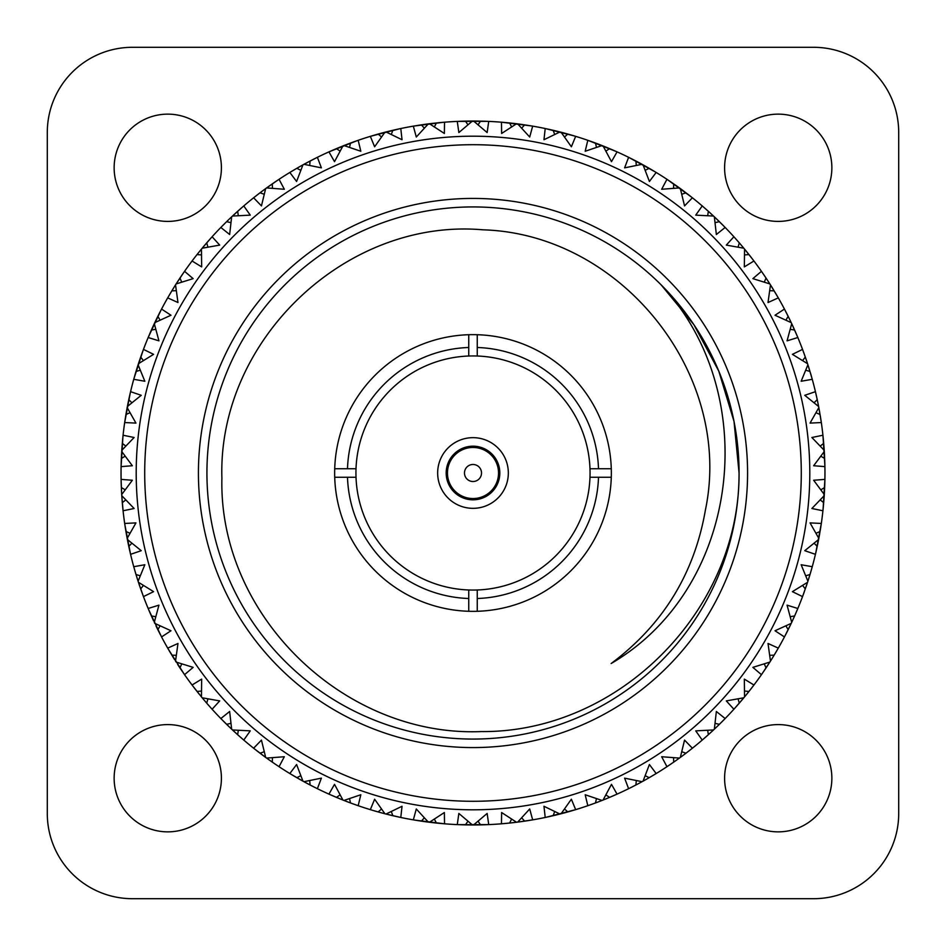 <?xml version="1.0" encoding="UTF-8"?>
<svg xmlns="http://www.w3.org/2000/svg" width="946" height="946" viewBox="0 0 946 946"><rect width="100%" height="100%" fill="white"/><g stroke="black" fill="none" stroke-linecap="round" stroke-linejoin="round"><path stroke-width="1.42" d="M168.305 649.169L184.553 674.675L193.138 667.368L176.133 662.07A351.959 351.959 0 0 1 175.53 661.112L177.978 643.469L167.702 648.128A351.959 351.959 0 0 1 161.553 636.93L170.978 630.757L154.777 623.367A351.959 351.959 0 0 1 154.293 622.338L158.94 605.156L148.167 608.479L148.971 610.407L148.475 609.212M168.104 648.814L173.816 658.357M160.075 625.874L157.84 629.681L160.394 634.707M228.199 725.878L231.652 729.177L229.642 711.487L220.844 718.546A351.959 351.959 0 0 1 212.105 709.24L211.301 708.341L212.105 709.24L219.697 700.903L202.172 697.781A351.959 351.959 0 0 1 201.451 696.906L201.664 679.11L192.062 685.01L192.487 685.566M192.546 685.649L197.146 691.585M199.275 694.246L198.435 693.205M220.844 718.546L226.602 724.317L230.907 723.371M222.736 720.474L223.694 721.431M223.918 721.668L224.876 722.614M207.139 703.623L207.895 704.51M208.392 705.077L209.184 705.976M232.716 730.17L235.992 733.185M299.941 779.469L302.945 781.148L296.595 764.522L289.831 773.544A351.959 351.959 0 0 1 279.046 766.698L278.053 766.035L279.046 766.698L284.332 756.741L266.583 758.077L269.374 760.076M269.22 759.957L271.857 761.814M272.164 762.038L279.046 766.698M275.416 764.262L274.423 763.588M257.785 751.491L259.05 752.46M262.893 755.369L265.66 757.403L261.451 740.103L253.611 748.215L260.174 753.323M260.481 753.548L263.059 755.487M176.252 655.306L171.841 655.14M192.062 685.01A351.959 351.959 0 0 1 184.553 674.675L179.965 667.947L181.703 663.891M203.981 699.934L207.245 703.753M207.304 703.824L210.958 707.963M192.783 685.968L201.817 697.344M253.611 748.215L255.254 749.516L253.611 748.215A351.959 351.959 0 0 1 243.772 740.068L242.862 739.287L243.772 740.068L250.264 730.856L232.48 729.957L235.01 732.287M229.169 726.812L231.652 729.177A351.959 351.959 0 0 0 232.48 729.957L239.007 735.905M255.727 749.882L256.792 750.722M257.052 750.923L258.116 751.751M239.563 736.402L240.473 737.206M266.843 758.266L270.473 760.844M261.829 754.565L264.277 756.386M264.348 756.445L265.66 757.403A351.959 351.959 0 0 0 266.583 758.077L273.796 763.162M316.674 788.337L317.395 788.692L321.392 778.144L303.938 781.692L306.965 783.335M306.788 783.241L309.638 784.742M313.481 786.729L312.405 786.185M294.395 776.264L295.353 776.832M297.316 777.979L300.119 779.575M201.439 691.053L197.04 691.455M207.919 698.893L206.713 703.138L212.105 709.24M238.333 735.314L242.472 738.956M221.683 719.409L232.066 729.567M291.628 774.632L289.831 773.544L291.628 774.62M292.148 774.94L293.307 775.625M293.591 775.791L294.75 776.477M304.222 781.845L308.148 783.962M298.782 778.818L302.945 781.148A351.959 351.959 0 0 0 303.938 781.692L310.856 785.381M357.434 805.436L358.179 805.696L360.828 794.746L343.966 800.446L347.17 801.7M346.981 801.629L349.996 802.764M354.052 804.254L352.929 803.84M353.851 804.183L354.454 804.396M333.808 796.26L334.837 796.698M339.72 798.743L342.913 800.032L334.517 784.329L328.948 794.132L336.575 797.443M336.93 797.584L339.91 798.826M238.321 730.336L237.647 734.699L243.772 740.068M273.063 762.653L277.627 765.752M254.557 748.96L266.122 757.734M328.948 794.132L330.864 794.983L328.948 794.132A351.959 351.959 0 0 1 317.395 788.692L316.768 788.385M331.419 795.219L332.649 795.763M332.945 795.893L334.186 796.426M310.844 785.381L311.731 785.842M344.261 800.564L348.542 802.22M338.491 798.235L341.305 799.394M341.4 799.429L342.913 800.032A351.959 351.959 0 0 0 343.966 800.446L351.285 803.237M385.471 813.903L400.785 817.474L402.038 806.264L386.027 814.045L388.747 814.719M389.161 814.825L392.294 815.582M396.303 816.493L396.918 816.635M375.42 811.16L376.496 811.467M378.684 812.082L381.794 812.933M381.593 812.886L384.916 813.761L374.628 799.228L370.335 809.646L372.334 810.249M264.206 751.739L260.044 753.217M289.831 773.544L296.843 777.695L300.781 775.708M310.938 785.428L315.858 787.935M290.86 774.159L303.441 781.42M372.913 810.426L374.214 810.805M374.521 810.899L375.822 811.278M386.335 814.116L390.651 815.192M380.316 812.531L372.842 810.403M414.514 820.064L444.525 823.8L444.372 812.531L429.449 822.251L432.239 822.582M432.665 822.642L435.87 822.996M438.128 823.221L441.806 823.576M439.961 823.398L440.588 823.458M417.588 820.572L418.179 820.655M418.57 820.726L419.669 820.892M424.92 821.66L428.325 822.109L416.299 808.984L413.331 819.863L421.538 821.175M421.928 821.234L425.109 821.684M272.424 757.711L272.306 762.133M309.685 780.616L310.122 785.003L317.395 788.692M351.38 803.272L356.571 805.141M330.048 794.616L343.433 800.245M381.475 809.031L378.152 811.94L372.346 810.261M357.529 805.472L358.179 805.696A351.959 351.959 0 0 0 370.335 809.646M415.4 820.217L413.331 819.863L415.4 820.206M415.992 820.312L417.328 820.525M417.647 820.572L418.983 820.785M394.92 816.185L396.516 816.54M429.768 822.287L434.332 822.831M422.85 821.365L426.611 821.885M426.705 821.897L428.325 822.109A351.959 351.959 0 0 0 429.449 822.251M458.479 824.652L488.727 824.605L487.143 813.442L473.568 824.959L477.009 824.936M476.808 824.936L480.024 824.888M481.668 824.853L482.732 824.817M484.352 824.77L483.146 824.806M484.139 824.782L484.766 824.758M485.523 824.735L486.256 824.711M461.589 824.77L462.18 824.794M462.57 824.806L464.179 824.841M468.991 824.936L472.432 824.959L458.857 813.442L457.273 824.605L465.586 824.877M465.976 824.888L469.192 824.936M340.075 794.912L336.421 797.372M349.535 798.649L350.517 802.953L358.179 805.696M371.967 810.143L372.759 810.379M400.111 817.32L400.785 817.474A351.959 351.959 0 0 0 413.331 819.863M459.981 824.711L461.329 824.758M461.648 824.77L462.996 824.817M473.887 824.959L478.475 824.912M467.525 824.912L470.706 824.947M470.801 824.947L472.432 824.959A351.959 351.959 0 0 0 473.568 824.959M517.107 822.18L532.669 819.863L529.701 808.984L517.675 822.109L520.454 821.743M520.891 821.684L524.072 821.234M525.704 820.986L526.745 820.832M528.353 820.572L527.159 820.761M528.14 820.608L528.767 820.513M503.934 823.599L504.987 823.505M505.069 823.493L506.358 823.375M506.76 823.339L507.872 823.221M513.134 822.665L516.551 822.251L501.628 812.531L501.475 823.8L509.74 823.032M510.131 822.996L513.335 822.642M386.027 814.045A351.959 351.959 0 0 1 384.916 813.761M391.325 811.562L392.838 815.7L400.785 817.474M460.56 824.735L461.281 824.758M443.84 823.741L444.525 823.8A351.959 351.959 0 0 0 457.273 824.605M503.745 823.611L505.507 823.458M505.826 823.422L507.174 823.292M517.994 822.074L522.547 821.447M511.81 822.807L514.837 822.464M514.931 822.452L504.088 823.576M574.033 810.143L575.665 809.646L571.372 799.228L561.084 813.761L564.407 812.886M564.206 812.933L567.316 812.082M568.901 811.644L569.918 811.349M571.479 810.899L570.32 811.23M571.266 810.959L571.881 810.781M547.628 816.954L548.408 816.788M548.751 816.705L550.004 816.433M550.406 816.339L551.483 816.091M557.253 814.719L559.973 814.045L543.962 806.264L545.215 817.474L553.327 815.665M553.706 815.582L556.839 814.825M424.316 817.852L421.384 821.152M434.391 819.13L436.413 823.055L444.525 823.8M487.521 824.652L488.727 824.605A351.959 351.959 0 0 0 501.475 823.8M545.889 817.32L549.165 816.611M549.484 816.54L550.809 816.244M561.392 813.678L565.826 812.496M555.349 815.192L558.306 814.459M558.4 814.435L559.973 814.045A351.959 351.959 0 0 0 561.084 813.761M639.035 783.335L642.062 781.692L624.608 778.144L628.605 788.692A351.959 351.959 0 0 1 617.052 794.132L615.952 794.616L617.052 794.132L611.483 784.329L603.087 800.032L606.28 798.743M606.09 798.826L609.07 797.584M611.163 796.698L611.944 796.366M598.83 801.7L602.034 800.446L585.172 794.746L587.821 805.696L595.637 802.894M596.004 802.764L599.019 801.629M467.915 821.234L465.42 824.877M478.085 821.234L480.58 824.877L488.727 824.605M503.166 823.659L503.993 823.588M545.996 817.309L547.273 817.037M531.486 820.064L532.669 819.863A351.959 351.959 0 0 0 545.215 817.474M590.363 804.81L591.64 804.36M591.948 804.254L593.213 803.793M594.395 803.355L597.588 802.173M614.652 795.196L607.509 798.235M654.372 774.62L656.169 773.544L649.405 764.522L643.055 781.148L646.059 779.469M645.882 779.575L648.684 777.979M650.103 777.151L651.38 776.406M652.078 775.992L652.775 775.578M633.335 786.315L632.519 786.729M629.327 788.337L636.019 784.92M636.362 784.742L639.212 783.241M511.609 819.13L509.587 823.055M517.675 822.109A351.959 351.959 0 0 1 516.551 822.251M521.684 817.852L524.616 821.152L532.669 819.863M546.386 817.226L575.665 809.646A351.959 351.959 0 0 0 587.821 805.696M631.029 787.486L632.235 786.883M610.182 797.123L611.258 796.662M611.778 796.437L613.055 795.893M649.867 777.281L647.218 778.818M637.852 783.962L635.144 785.381M690.746 749.516L692.389 748.215L684.549 740.103L680.34 757.403L683.107 755.369M682.941 755.487L685.519 753.548M685.826 753.323L691.443 748.96M687.328 752.176L688.002 751.656M688.534 751.242L689.279 750.663M671.341 763.741L670.584 764.262M677.23 759.638L679.417 758.077L661.668 756.741L666.954 766.698L673.836 762.038M674.143 761.814L676.78 759.957M554.675 811.562L553.162 815.7M564.526 809.031L567.848 811.94L575.665 809.646M614.734 795.148L615.491 794.817M589.429 805.141L594.62 803.272M628.605 788.692L629.232 788.385M666.954 766.698L668.692 765.539L666.954 766.698A351.959 351.959 0 0 1 656.169 773.544L655.14 774.159M669.2 765.196L670.312 764.451M672.736 762.795L675.527 760.844M651.25 776.477L652.409 775.791M652.693 775.625L653.852 774.94M690.332 749.847L684.171 754.565M723.69 720.048L725.156 718.546L716.359 711.487L714.348 729.177L716.832 726.812M716.69 726.942L719.007 724.707M721.703 722.035L722.377 721.372M706.224 736.591L704.273 738.306M708.755 734.321L711.144 732.157M711.794 731.554L713.521 729.957L695.736 730.856L702.228 740.068L708.353 734.699L707.679 730.336M596.465 798.649L595.483 802.953M603.087 800.032A351.959 351.959 0 0 1 602.034 800.446M605.925 794.912L609.579 797.372L617.052 794.132M649.949 777.234L654.703 774.419M630.142 787.935L635.062 785.428M707.478 735.48L712.326 731.069M687.884 751.751L688.948 750.923M689.208 750.722L690.273 749.882M723.312 720.426L717.801 725.878M709.453 733.694L712.255 731.128M752.673 686.678L753.938 685.01L744.336 679.11L744.549 696.906L746.725 694.246M746.595 694.399L748.617 691.881M750.024 690.095L750.71 689.22M751.041 688.794L751.538 688.156M737.419 705.29L736.213 706.65M742.314 699.591L743.828 697.781L726.303 700.903L733.895 709.24L739.405 703.008M739.654 702.712L741.747 700.265M636.315 780.616L635.878 785.003M777.245 649.937L778.298 648.128L768.022 643.469L770.47 661.112L773.875 655.613M774.301 654.904L774.928 653.875M775.046 653.662L775.614 652.716M775.826 652.362L776.311 651.534M762.854 672.641L764.049 670.891M764.451 670.3L762.984 672.452M764.841 669.733L765.349 668.976M766.343 667.486L769.867 662.07L752.862 667.368L761.447 674.675L766.13 667.805M643.055 781.148A351.959 351.959 0 0 1 642.062 781.692M645.219 775.708L649.157 777.695L656.169 773.544M668.373 765.752L672.937 762.653M733.895 709.24L735.29 707.679L733.895 709.24A351.959 351.959 0 0 1 725.156 718.546L724.317 719.409M721.124 722.614L722.082 721.668M722.306 721.431L723.264 720.474M749.469 690.805L747.565 693.205M740.269 702.003L743.828 697.781A351.959 351.959 0 0 0 744.549 696.906M673.576 757.711L673.694 762.133M797.525 609.212L797.833 608.479L787.06 605.156L791.707 622.338L792.831 619.902M793.055 619.405L794.392 616.473M794.723 615.716L795.208 614.604M795.314 614.392L795.752 613.363M785.594 634.742L786.126 633.702M787.202 631.597L787.604 630.793M788.408 629.185L791.223 623.367L775.022 630.757L784.447 636.93L788.231 629.528M680.34 757.403A351.959 351.959 0 0 1 679.417 758.077M702.228 740.068A351.959 351.959 0 0 1 692.389 748.215M723.383 720.355L723.962 719.764M703.528 738.956L707.667 735.314M761.447 674.675L762.642 672.949L761.447 674.675A351.959 351.959 0 0 1 753.938 685.01L753.217 685.968M750.45 689.551L751.278 688.487M751.479 688.227L752.307 687.151M776.973 650.399L772.988 657.056M767.277 666.079L769.867 662.07A351.959 351.959 0 0 0 770.47 661.112M681.794 751.739L685.956 753.217M794.947 615.207L793.753 617.88M789.082 627.801L791.223 623.367A351.959 351.959 0 0 0 791.707 622.338M812.046 567.47L812.259 566.701L801.156 564.75L807.908 581.222L809.835 575.05M809.953 574.683L812.07 567.375M810.308 573.477L810.805 571.81M811.006 571.112L811.183 570.497M803.272 594.632L807.553 582.298L792.405 591.652L802.539 596.607L803.804 593.189M804.36 591.617L804.053 592.503M714.348 729.177A351.959 351.959 0 0 1 713.521 729.957M715.093 723.371L719.398 724.317L725.156 718.546M749.528 690.734L752.91 686.37M734.699 708.341L744.183 697.344M784.447 636.93L785.417 635.073L784.447 636.93A351.959 351.959 0 0 1 778.298 648.128L777.695 649.169M786.055 633.844L787.072 631.845M775.401 653.071L776.098 651.9M776.264 651.628L776.938 650.458M738.081 698.893L739.287 703.138M803.473 594.076L803.934 592.811M794.877 615.373L795.35 614.297M795.586 613.753L796.769 610.998M810.237 573.737L809.386 576.54M805.992 586.958L807.009 583.942M807.044 583.848L807.553 582.298A351.959 351.959 0 0 0 807.908 581.222M815.712 553.162L821.329 523.445L810.06 522.902L818.834 538.392L819.449 535.01M819.413 535.211L821.223 524.131M820.241 530.41L820.418 529.37M820.631 527.974L820.738 527.348M815.996 551.92L816.162 551.211M816.398 550.134L816.528 549.543M816.422 550.064L816.966 547.592M817.947 542.886L818.621 539.504L804.762 550.69L815.428 554.332L817.994 542.685M744.561 691.053L748.96 691.455L753.938 685.01M762.133 673.694L770.162 661.585M764.297 663.891L766.035 667.947M808.759 578.55L808.948 577.947M806.477 585.562L806.678 584.959M815.428 554.332L815.913 552.287L815.428 554.332A351.959 351.959 0 0 1 812.259 566.701M816.043 551.695L816.339 550.383M810.178 573.903L810.509 572.791M810.675 572.235L811.514 569.338M818.893 538.073L819.685 533.698M817.687 544.187L818.621 539.504A351.959 351.959 0 0 0 818.834 538.392M823.055 509.575L824.9 479.386L813.655 480.261L824.297 494.533L824.486 491.104M824.486 491.293L824.664 487.497M824.699 486.433L824.806 483.335M823.162 508.499L823.257 507.588M823.363 506.477L823.422 505.885M823.363 506.417L823.599 503.899M823.99 499.098L824.226 495.669L811.881 508.499L822.925 510.769L824.001 498.897M769.748 655.306L774.159 655.14L778.298 648.128M794.983 615.125L797.171 610.052M785.003 635.866L791.459 622.858M797.573 609.129L797.833 608.479A351.959 351.959 0 0 0 802.539 596.607M785.925 625.874L788.16 629.681M823.209 508.085L823.339 506.737M820.17 530.848L820.359 529.701M820.407 529.382L820.915 526.142M823.883 500.422L824.226 495.669A351.959 351.959 0 0 0 824.297 494.533L824.557 489.768M824.877 465.42L822.925 435.231L811.881 437.501L824.226 450.331L824.037 447.647M824.001 447.103L823.055 436.425M823.552 441.628L823.363 439.583M823.422 440.115L823.197 437.903M824.841 464.143L824.782 462.026M824.758 461.305L824.711 459.709M824.486 454.896L824.297 451.467L813.655 465.739L824.9 466.615L824.486 454.707M790.253 616.674L794.616 615.964L797.833 608.479M810.261 573.643L811.798 568.345M802.953 595.483L807.73 581.766M802.622 585.444L805.306 588.944M824.853 464.332L824.806 462.57M824.794 462.239L824.746 460.891M824.687 486.883L824.723 485.712M824.735 485.393L824.841 482.117M824.392 453.099L824.297 451.467A351.959 351.959 0 0 0 824.226 450.331L823.883 445.578M824.557 456.232L824.404 453.193M808.948 368.053L807.908 364.778L801.156 381.25L812.259 379.299A351.959 351.959 0 0 1 815.428 391.668L815.712 392.838L815.428 391.668L804.762 395.31L818.621 406.496L818.101 403.847M817.994 403.315L817.214 399.59M816.528 396.457L816.043 394.281M820.962 420.119L820.631 418.026M820.525 417.304L820.265 415.732M819.449 410.99L818.834 407.608L810.06 423.099L821.329 422.555L819.413 410.789M805.767 575.783L810.001 574.529M814.116 543.24L817.226 546.386M822.925 510.769A351.959 351.959 0 0 1 821.329 523.445M824.877 480.58L824.9 479.386A351.959 351.959 0 0 0 824.9 466.615M824.037 447.529L823.99 446.902M821.329 422.555L821.022 420.485L821.329 422.555A351.959 351.959 0 0 1 822.925 435.231M820.986 420.296L820.726 418.558M820.667 418.238L820.454 416.902M823.647 442.693L823.552 441.534M823.339 439.263L823.209 437.951M818.55 406.177L817.687 401.814M819.685 412.302L819.141 409.311M819.13 409.216L818.834 407.608A351.959 351.959 0 0 0 818.621 406.496L817.048 398.81M793.15 326.784L791.707 323.662L787.06 340.844L797.833 337.521A351.959 351.959 0 0 1 802.539 349.393L802.953 350.517L802.539 349.393L792.405 354.348L807.553 363.702L806.713 361.147M806.536 360.627L805.294 357.02M804.739 355.424L804.053 353.497M804.23 354.005L803.899 353.095M811.585 376.922L811.006 374.888M811.065 375.089L810.355 372.665M812.259 379.299L808.889 367.864M820.229 499.937L823.706 502.657M816.02 533.26L820.064 531.486M820.868 489.792L824.652 487.533L824.9 479.386M818.077 403.741L817.947 403.114M811.644 377.099L811.16 375.408M817.084 398.987L816.836 397.84M816.765 397.533L816.422 395.936M816.339 395.617L816.055 394.34M807.458 363.394L806.039 359.173M809.338 369.33L808.428 366.421M808.404 366.327L807.908 364.778A351.959 351.959 0 0 0 807.553 363.702L805.034 356.275M772.291 287.809L770.47 284.888L768.022 302.531L778.298 297.872A351.959 351.959 0 0 1 784.447 309.07L785.003 310.134L784.447 309.07L775.022 315.243L791.223 322.633L790.052 320.197M789.815 319.713L784.447 309.07M787.391 314.781L786.457 312.949M786.705 313.422L786.268 312.57M796.875 335.239L796.047 333.299M796.13 333.489L795.113 331.171M797.525 336.788L793.067 326.595M820.868 456.209L824.652 458.467M817.025 398.715L815.819 393.335M821.152 421.372L818.728 407.052M806.678 361.041L806.477 360.438M796.792 335.026L796.26 333.796M805.093 356.441L804.703 355.341M803.934 353.189L803.485 351.959M791.081 322.338L789.082 318.199M793.694 327.99L792.429 325.223M792.393 325.14L791.707 323.662A351.959 351.959 0 0 0 791.223 322.633L787.793 315.586M746.725 251.754L744.549 249.094L744.336 266.89L753.938 260.99A351.959 351.959 0 0 1 761.447 271.325L762.133 272.306L761.447 271.325L752.862 278.632L769.867 283.93L768.341 281.577M768.105 281.21L766.024 278.029M765.078 276.622L763.93 274.931M764.226 275.369L763.694 274.577M777.056 295.743L775.98 293.91M775.401 292.929L774.798 291.924M777.896 297.186L772.184 287.643M816.02 412.74L820.064 414.514M820.229 446.063L823.706 443.343M814.116 402.76L817.226 399.614L815.428 391.668M805.011 356.193L803.13 351.001M811.928 378.14L807.73 364.234M797.833 337.521L797.573 336.871M776.938 295.542L776.264 294.372M776.098 294.1L775.625 293.295M787.864 315.739L787.344 314.699M786.315 312.665L785.712 311.494M769.689 283.658L767.194 279.803M772.988 288.944L771.392 286.354M771.345 286.271L770.47 284.888A351.959 351.959 0 0 0 769.867 283.93L765.574 277.367M716.832 219.188L714.348 216.823L716.359 234.513L725.156 227.454A351.959 351.959 0 0 1 733.895 236.76L734.699 237.659L733.895 236.76L726.303 245.097L743.828 248.219L742.019 246.066M741.747 245.735L739.275 242.838M738.164 241.561L736.816 240.024M737.159 240.426L736.532 239.705M752.448 259.027L751.952 258.388M751.904 258.329L751.148 257.347M751.278 257.513L749.729 255.526M753.454 260.351L746.595 251.601M805.767 370.217L810.001 371.471M802.622 360.556L805.306 357.056L802.539 349.393M787.746 315.503L785.239 310.584M797.372 336.409L791.459 323.142M778.298 297.872L777.943 297.269M752.307 258.849L751.479 257.773M765.681 277.509L765.03 276.551M763.741 274.659L763.008 273.571M743.615 247.97L740.659 244.458M747.565 252.795L745.649 250.43M745.578 250.347L744.549 249.094A351.959 351.959 0 0 0 743.828 248.219L738.755 242.247M683.107 190.631L680.34 188.597L684.549 205.897L692.389 197.785A351.959 351.959 0 0 1 702.228 205.932L703.138 206.713L702.228 205.932L695.736 215.144L713.521 216.043L711.463 214.139M711.144 213.843L708.329 211.277M705.929 209.149L705.208 208.522M723.548 225.822L722.602 224.852M722.082 224.332L720.284 222.558M719.409 221.683L716.69 219.058M790.253 329.326L794.616 330.036M765.527 277.296L762.417 272.732M777.695 296.831L770.162 284.415M723.264 225.526L722.306 224.569M738.861 242.377L738.105 241.49M736.591 239.776L735.728 238.794M713.284 215.83L710.008 212.815M717.801 220.122L715.602 218.006M715.531 217.947L714.348 216.823A351.959 351.959 0 0 0 713.521 216.043L707.738 210.757M691.443 197.04L666.954 179.302L661.668 189.259L679.417 187.923L676.627 185.924M676.78 186.043L667.533 179.693M672.275 182.897L670.584 181.738M671.021 182.034L670.229 181.502M690.45 196.26L689.528 195.526M688.948 195.077L686.95 193.54M691.763 197.288L682.941 190.513M769.748 290.694L774.159 290.86M785.925 320.126L788.16 316.319M764.297 282.109L766.035 278.053L761.447 271.325M738.696 242.176L735.042 238.037M753.217 260.032L744.183 248.656M690.273 196.118L689.208 195.278M707.868 210.875L706.993 210.095M706.757 209.882L705.527 208.794M705.29 208.581L704.297 207.718M679.157 187.734L675.527 185.156M684.171 191.435L681.723 189.614M681.652 189.555L680.34 188.597A351.959 351.959 0 0 0 679.417 187.923M655.14 171.841L628.605 157.308L624.608 167.856L642.062 164.308L639.035 162.665M639.212 162.759L635.842 160.986M634.34 160.205L632.519 159.271M632.992 159.507L632.141 159.082M654.206 171.273L653.426 170.812M652.409 170.209L650.233 168.92M649.169 168.305L645.882 166.425M646.059 166.531L643.055 164.852L649.405 181.478L656.169 172.456L654.372 171.38M744.561 254.947L748.96 254.545M725.156 227.454L719.398 221.683L715.093 222.629M738.081 247.107L739.287 242.862L733.895 236.76M707.667 210.686L703.528 207.044M724.317 226.591L713.934 216.433M653.852 171.06L652.693 170.375M673.162 183.5L672.204 182.838M670.312 181.549L669.224 180.816M644.474 165.645L643.055 164.852A351.959 351.959 0 0 0 642.062 164.308L637.852 162.038M647.218 167.182L644.569 165.692M615.952 151.384L587.821 140.304L585.172 151.254L602.034 145.554L598.83 144.3M599.019 144.371L595.46 143.035M593.863 142.444L591.948 141.746M592.149 141.817L591.546 141.604M614.794 150.875L614.131 150.58M613.055 150.107L610.726 149.113M606.28 147.257L603.087 145.968L611.483 161.671L617.052 151.868L606.09 147.174M707.679 215.664L708.353 211.301L702.228 205.932M645.219 170.292L649.157 168.305L654.372 171.368M617.052 151.868L615.137 151.017L617.052 151.868A351.959 351.959 0 0 1 628.605 157.308L629.232 157.615M614.581 150.781L613.351 150.237M635.298 160.702L634.269 160.158M632.235 159.117L631.053 158.526M601.739 145.436L597.588 143.827M607.509 147.765L604.695 146.606M604.6 146.571L603.087 145.968A351.959 351.959 0 0 0 602.034 145.554M574.518 135.999L545.215 128.526L543.962 139.736L559.973 131.955L556.638 131.127M556.839 131.175L553.138 130.288M552.097 130.051L551.069 129.815M549.697 129.507L549.07 129.366M573.477 135.692L572.602 135.432M571.479 135.101L569.043 134.403M567.86 134.072L564.206 133.067M564.407 133.114L561.084 132.239L571.372 146.772L575.665 136.354L573.666 135.751M681.794 194.261L685.956 192.783M656.169 172.456A351.959 351.959 0 0 1 666.954 179.302M573.087 135.574L571.786 135.195M594.88 142.822L593.781 142.42M591.64 141.64L590.399 141.202M559.665 131.884L555.349 130.808M565.684 133.469L562.752 132.677M562.657 132.653L561.084 132.239A351.959 351.959 0 0 0 559.973 131.955M531.486 125.936L501.475 122.2L501.628 133.469L516.551 123.749L513.134 123.335M513.335 123.358L509.551 122.945M508.499 122.838L504.123 122.424M506.039 122.602L505.401 122.542M530.233 125.723L529.512 125.605M528.412 125.428L527.821 125.345M528.353 125.428L525.846 125.038M521.08 124.34L517.675 123.891L529.701 137.016L532.669 126.137L520.891 124.316M673.576 188.289L673.694 183.867M636.315 165.384L635.878 160.997L628.605 157.308M564.526 136.969L567.848 134.06L573.654 135.739M588.471 140.528L587.821 140.304A351.959 351.959 0 0 0 575.665 136.354M530.6 125.783L532.669 126.137L530.6 125.794M552.535 130.146L551.4 129.886M551.08 129.815L547.888 129.105M516.232 123.713L511.668 123.169M522.547 124.553L517.675 123.891A351.959 351.959 0 0 0 516.551 123.749M487.521 121.348L457.273 121.395L458.857 132.558L472.432 121.041L468.991 121.064M469.192 121.064L465.385 121.123M464.332 121.147L463.268 121.183M462.18 121.206L459.957 121.289M486.433 121.301L485.452 121.265M484.411 121.23L483.82 121.206M484.352 121.23L481.821 121.159M477.009 121.064L473.568 121.041L487.143 132.558L488.727 121.395L476.808 121.064M605.925 151.088L609.579 148.628M596.465 147.351L595.483 143.047L587.821 140.304M545.889 128.68L545.215 128.526A351.959 351.959 0 0 0 532.669 126.137M486.019 121.289L484.671 121.242M508.936 122.885L507.777 122.767M472.113 121.041L467.525 121.088M478.475 121.088L475.294 121.053M475.199 121.053L473.568 121.041A351.959 351.959 0 0 0 472.432 121.041M443.331 122.294L413.331 126.137L416.299 137.016L428.325 123.891L425.546 124.257M425.109 124.316L421.348 124.86M419.669 125.109L417.647 125.428M418.179 125.345L417.328 125.475M442.066 122.401L439.961 122.602M439.24 122.661L437.655 122.826M432.866 123.335L429.449 123.749L444.372 133.469L444.525 122.2L432.665 123.358M554.675 134.438L553.162 130.3L545.215 128.526M485.44 121.265L484.719 121.242M502.16 122.259L501.475 122.2A351.959 351.959 0 0 0 488.727 121.395M444.525 122.2L442.444 122.377L444.525 122.2A351.959 351.959 0 0 1 457.273 121.395L458.479 121.348M442.255 122.389L440.493 122.542M440.174 122.578L438.826 122.708M464.77 121.135L463.611 121.171M463.28 121.183L461.648 121.23M461.329 121.242L459.981 121.289M428.006 123.926L423.453 124.553M434.332 123.169L431.163 123.536M431.069 123.548L429.449 123.749A351.959 351.959 0 0 0 428.325 123.891M399.614 128.774L370.335 136.354L374.628 146.772L384.916 132.239L381.593 133.114M381.794 133.067L378.116 134.072M376.496 134.533L372.949 135.562M374.9 134.994L374.119 135.219M398.372 129.046L396.303 129.507M396.516 129.46L394.044 130.016M388.64 131.305L386.027 131.955L402.038 139.736L400.785 128.526L392.673 130.335M392.294 130.418L389.161 131.175M521.684 128.148L524.616 124.848M511.609 126.87L509.587 122.945L501.475 122.2M441.262 122.472L440.54 122.542M400.785 128.526L398.739 128.963L400.785 128.526A351.959 351.959 0 0 1 413.331 126.137L414.514 125.936M398.55 129.011L396.835 129.389M420.734 124.943L419.586 125.12M384.608 132.322L380.174 133.504M390.651 130.808L387.694 131.541M387.6 131.565L386.027 131.955A351.959 351.959 0 0 0 384.916 132.239M357.056 140.694L328.948 151.868L334.517 161.671L342.913 145.968L340.3 147.02M339.91 147.174L336.93 148.416M334.837 149.302L332.945 150.107M333.311 149.953L332.554 150.272M355.85 141.108L353.851 141.817M354.052 141.746L351.675 142.609M346.473 144.572L343.966 145.554L360.828 151.254L358.179 140.304L350.363 143.106M349.996 143.236L346.981 144.371M478.085 124.766L480.58 121.123M467.915 124.766L465.42 121.123L457.273 121.395M389.362 131.127L388.747 131.281M355.637 141.191L354.36 141.64M377.525 134.237L376.402 134.557M342.606 146.086L338.361 147.812M348.412 143.827L345.574 144.927M345.479 144.951L343.966 145.554A351.959 351.959 0 0 0 342.913 145.968M268.77 186.362L266.583 187.923L284.332 189.259L279.046 179.302A351.959 351.959 0 0 1 289.831 172.456L290.86 171.841L289.831 172.456L296.595 181.478L302.945 164.852L299.941 166.531M300.119 166.425L297.316 168.021M295.353 169.168L293.591 170.209M294.04 169.937L293.213 170.422M315.184 158.408L313.292 159.366M313.481 159.271L311.234 160.43M306.303 163.019L303.938 164.308L321.392 167.856L317.395 157.308L309.981 161.08M309.638 161.258L306.788 162.759M434.391 126.87L436.413 122.945M424.316 128.148L421.384 124.848L413.331 126.137M371.482 135.999L370.335 136.354A351.959 351.959 0 0 0 358.179 140.304M347.17 144.3L346.579 144.537M314.971 158.514L313.765 159.117M335.818 148.877L334.742 149.338M296.133 168.719L298.782 167.182M308.148 162.038L305.452 163.481M305.369 163.528L303.938 164.308A351.959 351.959 0 0 0 302.945 164.852M234.454 214.21L232.48 216.043L250.264 215.144L243.772 205.932A351.959 351.959 0 0 1 253.611 197.785L254.557 197.04L253.611 197.785L261.451 205.897L265.66 188.597L262.893 190.631M263.059 190.513L260.481 192.452M260.174 192.677L253.611 197.785M258.672 193.824L257.052 195.077M257.359 194.841L256.709 195.337M277.001 180.674L275.239 181.857M275.416 181.738L273.323 183.169M278.384 179.74L272.164 183.962M271.857 184.186L269.22 186.043M391.325 134.438L392.838 130.3M381.475 136.969L378.152 134.06L370.335 136.354M330.048 151.384L328.948 151.868A351.959 351.959 0 0 0 317.395 157.308M276.8 180.804L275.688 181.549M296.275 168.625L295.27 169.216M259.381 193.28L261.829 191.435M270.473 185.156L267.99 186.918M267.907 186.977L266.583 187.923A351.959 351.959 0 0 0 265.66 188.597M203.898 246.149L202.172 248.219L219.697 245.097L212.105 236.76A351.959 351.959 0 0 1 220.844 227.454L221.683 226.591L220.844 227.454L229.642 234.513L231.652 216.823L229.618 218.751M229.31 219.058L226.993 221.293M225.373 222.889L223.918 224.332M240.473 208.794L238.581 210.473M237.245 211.679L234.856 213.843M349.535 147.351L350.517 143.047M340.075 151.088L336.421 148.628L328.948 151.868M296.051 168.766L291.297 171.581M316.319 157.84L303.441 164.58M241.727 207.694L240.71 208.581M259.523 193.173L258.601 193.883M256.792 195.278L255.763 196.094M226.011 222.263L228.199 220.122M235.992 212.815L233.745 214.872M233.674 214.931L232.48 216.043A351.959 351.959 0 0 0 231.652 216.823M177.588 281.672L176.133 283.93L193.138 278.632L184.553 271.325A351.959 351.959 0 0 1 192.062 260.99L192.783 260.032L192.062 260.99L201.664 266.89L201.451 249.094L199.275 251.754M199.405 251.601L197.383 254.119M195.976 255.905L194.722 257.513M194.959 257.206L194.462 257.856M210.58 238.463L209.965 239.149M209.184 240.024L207.517 241.928M211.573 237.351L206.595 242.992M206.346 243.288L204.253 245.735M309.685 165.384L310.122 160.997M300.781 170.292L296.843 168.305L289.831 172.456M259.31 193.339L254.947 196.721M278.053 179.965L266.122 188.266M210.296 238.77L209.409 239.776M226.129 222.144L225.302 222.96M201.25 249.342L198.353 252.901M205.247 244.565L203.284 246.894M203.224 246.965L202.172 248.219A351.959 351.959 0 0 0 201.451 249.094L196.531 255.195M168.104 297.186L167.702 297.872L177.978 302.531L175.53 284.888L174.04 287.265M173.816 287.643L171.829 290.883M170.954 292.338L169.902 294.1M170.103 293.757L169.689 294.466M183.146 273.359L182.732 273.95M182.07 274.931L180.651 277.024M184.553 271.325L179.87 278.195M179.657 278.514L177.895 281.21M272.424 188.289L272.306 183.867M243.772 205.932L237.647 211.301L238.321 215.664M225.94 222.322L222.038 226.236M242.862 206.713L232.066 216.433M183.016 273.548L182.259 274.659M196.638 255.053L195.917 255.976M175.353 285.16L172.929 289.062M178.723 279.921L177.068 282.476M177.02 282.558L176.133 283.93A351.959 351.959 0 0 0 175.53 284.888L171.415 291.557M160.997 310.134L148.167 337.521L158.94 340.844L154.293 323.662L153.122 326.204M152.933 326.595L151.608 329.527M150.686 331.608L149.87 333.489M150.024 333.134L149.704 333.879M160.406 311.258L160.075 311.908M159.543 312.949L158.396 315.207M156.267 319.535L154.777 322.633L170.978 315.243L161.553 309.07L157.769 316.472M157.592 316.815L156.185 319.713M264.206 194.261L260.044 192.783M230.907 222.629L226.602 221.683L220.844 227.454M196.472 255.266L193.09 259.63M211.301 237.659L201.817 248.656M161.553 309.07L160.584 310.927L161.553 309.07A351.959 351.959 0 0 1 167.702 297.872L168.057 297.269M160.3 311.459L159.685 312.665M171.51 291.415L170.907 292.409M154.163 323.946L152.247 328.12M156.847 318.329L154.777 322.633A351.959 351.959 0 0 0 154.293 323.662M143.047 350.517L133.741 379.299L144.844 381.25L138.092 364.778L137.241 367.45M137.111 367.864L136.165 370.95M136.047 371.317L133.93 378.625M135.834 372.026L135.585 372.89M135.514 373.126L134.935 375.089M134.994 374.888L134.817 375.503M142.066 353.189L142.349 352.397M141.947 353.497L141.096 355.885M139.523 360.438L138.447 363.702L153.595 354.348L143.461 349.393L140.635 357.21M140.505 357.576L139.464 360.627M207.919 247.107L206.713 242.862M201.439 254.947L197.04 254.545L192.062 260.99M171.368 291.64L168.554 296.394M183.867 272.306L175.838 284.415M143.461 349.393L142.728 351.356L143.461 349.393A351.959 351.959 0 0 1 148.167 337.521L148.427 336.871M151.064 330.781L150.651 331.703M137.998 365.085L136.662 369.33M139.961 359.173L138.991 362.058M138.956 362.152L138.447 363.702A351.959 351.959 0 0 0 138.092 364.778M130.288 392.838L124.671 422.555L135.94 423.099L127.166 407.608L126.658 410.363M126.587 410.789L126.031 413.97M125.96 414.348L124.777 421.869M125.842 415.081L125.7 415.968M125.369 418.026L125.262 418.652M129.578 395.936L129.034 398.408M128.053 403.114L127.379 406.496L141.238 395.31L130.572 391.668L128.739 399.78M128.668 400.158L128.006 403.315M181.703 282.109L179.965 278.053M176.252 290.694L171.841 290.86L167.702 297.872M130.572 391.668L130.087 393.713L130.572 391.668A351.959 351.959 0 0 1 133.741 379.299M129.957 394.305L129.661 395.617M135.775 372.251L135.491 373.209M127.107 407.927L126.315 412.302M128.313 401.814L127.71 404.793M127.698 404.888L127.379 406.496A351.959 351.959 0 0 0 127.166 407.608M122.945 436.425L121.1 466.615L132.345 465.739L121.703 451.467L121.537 454.269M121.514 454.707L121.336 458.503M121.242 461.128L121.218 461.766M121.218 461.849L121.194 462.653M122.637 439.523L122.578 440.115M122.542 440.517L122.448 441.628M122.01 446.902L121.774 450.331L134.119 437.501L123.075 435.231L121.999 447.103M160.075 320.126L157.84 316.319M155.747 329.326L151.384 330.036L148.167 337.521M122.791 437.915L122.661 439.263M122.637 439.583L122.542 440.505M125.806 415.306L125.641 416.299M125.593 416.618L125.085 419.858M121.679 451.786L121.443 456.232M122.117 445.578L121.892 448.617M121.88 448.711L121.774 450.331A351.959 351.959 0 0 0 121.703 451.467M122.814 508.274L123.075 510.769L134.119 508.499L121.774 495.669L122.01 499.098M121.999 498.897L122.353 503.296M122.389 503.745L122.483 504.797M122.791 508.085L122.519 505.223M122.602 506.027L122.673 506.831M121.159 482.07L121.183 482.921M121.183 483.004L121.218 483.974M121.242 484.695L121.206 483.761M121.265 485.381L121.289 486.291M121.549 491.849L121.703 494.533L132.345 480.261L121.1 479.386L121.514 491.293M143.378 360.556L140.694 357.056M121.147 481.668L121.194 483.43M121.313 459.283L121.277 460.288M121.265 460.607L121.159 463.883M121.407 489.023L121.703 494.533A351.959 351.959 0 0 0 121.774 495.669L122.129 500.564M124.848 524.628L130.572 554.332L141.238 550.69L127.379 539.504L127.84 541.81M128.006 542.685L128.786 546.41M128.904 546.942L129.094 547.829M129.779 550.939L129.318 548.893M129.543 549.863L129.673 550.466M125.262 527.36L125.416 528.294M125.333 527.762L125.487 528.755M125.936 531.486L127.166 538.392L135.94 522.902L124.671 523.445L125.936 531.486L129.98 533.26M131.884 402.76L128.774 399.614M140.233 370.217L135.999 371.471M123.075 435.231A351.959 351.959 0 0 1 124.671 422.555M121.123 465.42L121.1 466.615A351.959 351.959 0 0 0 121.1 479.386M121.514 491.104L121.537 491.731M125.014 525.704L125.274 527.442M126.185 532.965L127.166 538.392A351.959 351.959 0 0 0 127.379 539.504L128.349 544.328M142.728 594.644L143.461 596.607L153.595 591.652L138.447 582.298L139.523 585.562M139.464 585.373L140.505 588.424M141.049 589.973L141.403 590.966M141.947 592.503L141.545 591.368M141.876 592.302L142.089 592.894M135.195 571.81L134.935 570.911M137.052 577.947L138.092 581.222L144.844 564.75L133.741 566.701L136.047 574.683M136.165 575.05L137.111 578.136M125.771 446.063L122.294 443.343M129.98 412.74L125.936 414.514M125.132 456.209L121.348 458.467L121.1 466.615M121.738 495.101L123.075 510.769A351.959 351.959 0 0 0 124.671 523.445M121.135 481.088L121.159 481.916M121.159 482.011L121.703 494.533M134.474 569.303L134.84 570.592M135.668 573.406L137.596 579.673M128.952 547.166L129.164 548.16M138.542 582.606L139.961 586.827M136.662 576.67L137.572 579.579M156.918 627.801L155.995 625.897M156.185 626.287L157.852 629.705M159.543 633.051L158.999 631.975M159.366 632.697L159.732 633.418M149.87 612.511L150.686 614.392M148.427 609.129L152.933 619.405M153.311 620.209L153.607 620.86M125.132 489.792L121.348 487.533M125.771 499.937L122.294 502.657L123.075 510.769M130.288 553.162L130.572 554.332A351.959 351.959 0 0 0 133.741 566.701M149.208 610.974L149.74 612.204M142.066 592.811L142.527 594.076M151.999 617.324L153.571 620.777M178.806 666.197L177.659 664.423M177.895 664.79L179.977 667.971M182.07 671.069L181.396 670.075M170.599 653.071L170.954 653.662M173.709 658.191L174.655 659.729M131.884 543.24L128.774 546.386L130.572 554.332M138.27 581.766L143.461 596.607A351.959 351.959 0 0 0 148.167 608.479M134.202 568.345L135.739 573.643M169.062 650.458L169.736 651.628M169.902 651.9L170.375 652.705M159.685 633.335L160.3 634.541M172.61 656.418L174.608 659.646M204.253 700.265L206.346 702.712M207.079 703.576L207.682 704.25M197.383 691.881L199.405 694.399M135.999 574.529L140.233 575.783M143.378 585.444L140.694 588.944L143.461 596.607M148.628 609.591L161.553 636.93M167.702 648.128L168.057 648.731M193.694 687.151L194.521 688.227M194.722 688.487L195.55 689.551M183.867 673.694L184.553 674.675M202.172 697.781L205.247 701.435M234.856 732.157L237.245 734.321M224.58 722.318L225.716 723.442M226.993 724.707L229.31 726.942M138.447 582.298A351.959 351.959 0 0 1 138.092 581.222M801.286 473A328.286 328.286 0 0 0 308.857 188.692A328.286 328.286 0 0 0 308.857 757.308A328.286 328.286 0 0 0 801.286 473M473 747.577A274.577 274.577 0 0 1 198.424 473A274.577 274.577 0 0 1 473 198.424A274.577 274.577 0 0 1 747.577 473A274.577 274.577 0 0 1 473 747.577M809.8 473A336.8 336.8 0 0 1 473 809.8A336.8 336.8 0 0 1 136.2 473A336.8 336.8 0 0 1 473 136.2A336.8 336.8 0 0 1 809.8 473M155.747 616.674L151.384 615.964M589.985 477.257L611.282 477.257A138.353 138.353 0 0 1 477.257 611.282L477.257 589.985A117.068 117.068 0 0 0 589.985 468.743A117.068 117.068 0 0 0 477.257 356.015L477.257 334.718A138.353 138.353 0 0 1 611.282 468.743L589.985 468.743M477.257 598.511A125.582 125.582 0 0 0 598.511 477.257M356.015 468.743L334.718 468.743A138.353 138.353 0 0 1 468.743 334.718L468.743 356.015A117.068 117.068 0 0 0 356.015 477.257A117.068 117.068 0 0 0 468.743 589.985L468.743 611.282A138.353 138.353 0 0 1 334.718 468.743M468.743 347.489A125.582 125.582 0 0 0 347.489 468.743M598.511 468.743A125.582 125.582 0 0 0 477.257 347.489M739.063 473A266.062 266.062 0 0 0 339.969 242.578A266.062 266.062 0 0 0 339.969 703.422A266.062 266.062 0 0 0 739.063 473C739.914 610.383 618.779 732.772 481.313 731.577C344.415 737.241 218.538 615.763 221.896 478.061C217.615 340.631 345.574 217.71 483.028 229.819C621.096 233.899 733.824 374.249 705.409 510.024C694.364 573.631 662.945 624.798 611.151 663.524C741.262 587.525 762.653 393.051 661.136 284.864L693.926 324.738L718.794 371.139L734.037 421.526L739.063 472.917M468.743 334.718A138.353 138.353 0 0 1 477.257 334.718M611.282 468.743A138.353 138.353 0 0 1 611.282 477.257M477.257 611.282A138.353 138.353 0 0 1 468.743 611.282M468.743 356.015A117.068 117.068 0 0 1 477.257 356.015M477.257 589.985A117.068 117.068 0 0 1 468.743 589.985M334.718 477.257L356.015 477.257M347.489 477.257A125.582 125.582 0 0 0 468.743 598.511M508.333 473A35.333 35.333 0 0 1 455.333 503.603A35.333 35.333 0 0 1 455.333 442.397A35.333 35.333 0 0 1 508.333 473M499.819 473A26.819 26.819 0 0 0 459.59 449.776A26.819 26.819 0 0 0 459.59 496.224A26.819 26.819 0 0 0 499.819 473M831.865 778.227A53.638 53.638 0 0 0 751.408 731.778A53.638 53.638 0 0 0 751.408 824.676A53.638 53.638 0 0 0 831.865 778.227M221.411 167.773A53.638 53.638 0 0 0 140.954 121.325A53.638 53.638 0 0 0 140.954 214.222A53.638 53.638 0 0 0 221.411 167.773M47.3 813.56A85.14 85.14 0 0 0 132.44 898.7L813.56 898.7A85.14 85.14 0 0 0 898.7 813.56L898.7 132.44A85.14 85.14 0 0 0 813.56 47.3L132.44 47.3A85.14 85.14 0 0 0 47.3 132.44L47.3 813.56M831.865 167.773A53.638 53.638 0 0 0 751.408 121.325A53.638 53.638 0 0 0 751.408 214.222A53.638 53.638 0 0 0 831.865 167.773M221.411 778.227A53.638 53.638 0 0 0 140.954 731.778A53.638 53.638 0 0 0 140.954 824.676A53.638 53.638 0 0 0 221.411 778.227M498.542 473A25.542 25.542 0 0 1 473 498.542A25.542 25.542 0 0 1 447.458 473A25.542 25.542 0 0 1 473 447.458A25.542 25.542 0 0 1 498.542 473M473 481.514A8.514 8.514 0 0 0 480.379 468.743A8.514 8.514 0 0 0 465.621 468.743A8.514 8.514 0 0 0 473 481.514"/></g></svg>
